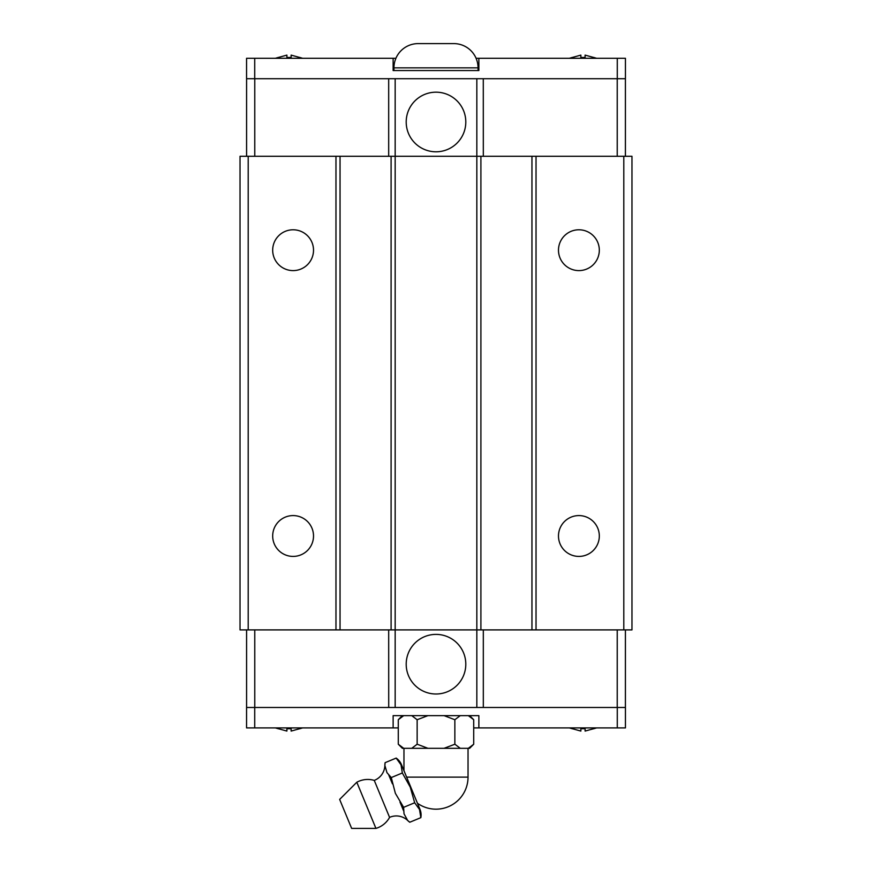 <?xml version="1.0" encoding="UTF-8"?>
<svg xmlns="http://www.w3.org/2000/svg" width="872" height="872" viewBox="0 0 872 872"><rect width="100%" height="100%" fill="white"/><g stroke="black" fill="none" stroke-linecap="round" stroke-linejoin="round"><path stroke-width="1.31" d="M384.868 765.605A14.857 14.857 0 0 1 385.108 762.673L384.868 765.605A16.503 16.503 0 0 1 374.252 780.386L389.577 817.38A16.503 16.503 0 0 1 407.529 820.334L409.786 822.231A14.857 14.857 0 0 1 407.529 820.334M272.685 535.997A20.416 20.416 0 0 1 293.101 515.581A20.416 20.416 0 0 1 313.517 535.997A20.416 20.416 0 0 1 293.101 556.412A20.416 20.416 0 0 1 272.685 535.997M272.685 250.199A20.416 20.416 0 0 1 293.101 229.783A20.416 20.416 0 0 1 313.517 250.199A20.416 20.416 0 0 1 293.101 270.603A20.416 20.416 0 0 1 272.685 250.199M558.483 535.997A20.416 20.416 0 0 1 578.899 515.581A20.416 20.416 0 0 1 599.315 535.997A20.416 20.416 0 0 1 578.899 556.412A20.416 20.416 0 0 1 558.483 535.997M558.483 250.199A20.416 20.416 0 0 1 578.899 229.783A20.416 20.416 0 0 1 599.315 250.199A20.416 20.416 0 0 1 578.899 270.603A20.416 20.416 0 0 1 558.483 250.199M406.199 664.192A29.801 29.801 0 0 1 436 634.391A29.801 29.801 0 0 1 465.801 664.192A29.801 29.801 0 0 1 436 694.003A29.801 29.801 0 0 1 406.199 664.192M596.612 727.891L593.603 728.796M572.37 728.796L569.362 727.891M572.37 728.73L580.861 731.074L580.861 728.73L585.101 728.73L585.101 731.074L593.603 728.73M302.639 727.891L299.63 728.796M278.397 728.796L275.389 727.891M278.397 728.73L286.899 731.074L286.899 728.73L291.139 728.73L291.139 731.074L299.63 728.73M356.812 782.239L339.644 799.417L351.645 828.4L375.93 828.4L356.812 782.239A22.912 22.912 0 0 1 374.252 780.386M389.577 817.38A22.912 22.912 0 0 1 375.93 828.4M419.955 809.303A14.857 14.857 0 0 1 420.849 817.653L419.508 809.478L414.669 802.763L410.265 787.144L402.341 772.984L401.011 764.809L396.171 758.084A14.857 14.857 0 0 1 401.447 764.624L419.955 809.303M468.035 748.307L468.035 777.126A32.035 32.035 0 0 1 417.448 803.254L403.965 770.684L403.965 748.307M460.253 748.307L444.055 748.307L454.879 744.219L460.253 748.307L469.637 748.307L473.714 744.23L473.714 719.716L468.319 715.639M403.682 715.639L398.275 719.727L398.286 744.23L402.363 748.307L411.748 748.307L417.154 744.219L427.945 748.307L411.748 748.307M469.637 715.639L473.714 719.716M398.286 719.716L402.363 715.639M465.801 121.993A29.801 29.801 0 0 1 436 151.793A29.801 29.801 0 0 1 406.199 121.993A29.801 29.801 0 0 1 436 92.181A29.801 29.801 0 0 1 465.801 121.993M478.052 70.545L478.052 67.853L393.948 67.853L393.948 70.545M393.948 67.853A24.253 24.253 0 0 1 418.2 43.6L453.8 43.6A24.253 24.253 0 0 1 478.052 67.853M275.389 58.293L278.397 57.399M299.63 57.399L302.639 58.293M299.63 57.454L291.139 55.11L291.139 57.454L286.899 57.454L286.899 55.11L278.397 57.454M569.362 58.293L572.37 57.399M593.603 57.399L596.612 58.293M593.603 57.454L585.101 55.11L585.101 57.454L580.861 57.454L580.861 55.11L572.37 57.454M617.278 78.709L617.278 58.293L625.442 58.293L625.442 78.709L483.284 78.709L483.317 156.284M388.683 156.284L388.683 78.709L246.558 78.709L246.558 58.293L395.91 58.293M580.861 57.454L585.101 57.454M286.899 57.454L291.139 57.454M476.09 58.293L478.87 58.293L478.87 70.545L393.13 70.545L393.13 58.293M617.278 58.293L478.87 58.293M254.722 78.709L254.722 58.293M483.284 78.709L388.716 78.709M536.029 156.284L536.029 629.9L631.982 629.9L631.982 156.284L476.831 156.284L476.831 78.709M248.193 156.284L248.193 629.9L240.018 629.9L240.018 156.284L340.047 156.284L340.047 629.9L476.831 629.9L476.831 156.284L395.169 156.284L395.169 78.709M254.766 156.284L254.766 78.709M625.409 156.284L625.409 78.709M617.234 156.284L617.234 78.709M246.591 156.284L246.591 78.709M254.722 707.475L254.722 727.891L246.558 727.891L246.558 707.475L388.716 707.475L388.683 629.9M483.317 629.9L483.317 707.475L625.442 707.475L625.442 727.891L473.714 727.891M460.253 715.639L454.846 719.727L444.055 715.639M427.945 715.639L417.121 719.727L411.748 715.639M398.275 744.219L403.682 748.307M468.319 748.307L473.725 744.219M454.857 719.716L454.857 744.23M427.945 748.307L444.055 748.307M417.143 719.716L417.143 744.23M414.68 802.763L403.605 807.341L404.03 813.838L407.344 819.876M420.849 817.653L409.775 822.242M402.341 772.974L391.277 777.562L395.365 793.313L403.616 807.341M396.171 758.084L385.108 762.673M385.053 766.063L386.972 772.668L391.277 777.562M403.562 810.731L399.986 802.109M392.411 783.83L388.836 775.197M291.139 728.73L286.899 728.73M585.101 728.73L580.861 728.73M398.286 727.891L393.13 727.891L393.13 715.639L478.87 715.639L478.87 727.891M254.722 727.891L393.13 727.891M617.278 707.475L617.278 727.891M388.716 707.475L483.284 707.475M340.047 156.284L395.169 156.284L395.169 707.475M536.029 629.9L476.831 629.9L476.831 707.475M617.234 629.9L617.234 707.475M246.591 629.9L246.591 707.475M254.766 629.9L254.766 707.475M625.409 629.9L625.409 707.475M340.047 629.9L335.971 629.9L335.971 156.284M248.193 629.9L335.971 629.9M391.092 629.9L391.092 156.284M480.908 156.284L480.908 629.9M531.953 156.284L531.953 629.9M623.807 156.284L623.807 629.9M468.035 777.126L406.625 777.126"/></g></svg>
